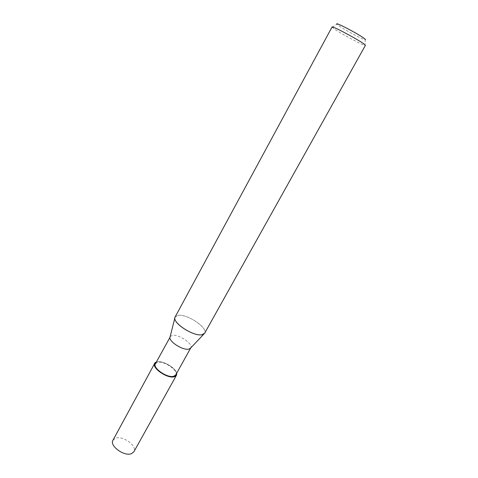 <?xml version="1.0" encoding="UTF-8"?>
<svg xmlns="http://www.w3.org/2000/svg" width="478" height="478" viewBox="0 0 478 478"><rect width="100%" height="100%" fill="white"/><g stroke="black" fill="none" stroke-linecap="round" stroke-linejoin="round"><path stroke-width="0.36" stroke-dasharray="2.39 1.79" d="M156.276 362.151L157.137 361.9C162.932 360.388 175.982 368.036 176.621 373.342C175.982 368.036 162.932 360.388 157.137 361.9L156.276 362.157M170.162 336.614L172.319 335.371C178.676 333.985 193.488 344.029 190.746 347.93L190.704 348.002M155.404 363.752L157.638 362.336C164.127 360.585 178.676 370.659 175.737 374.931M174.846 318.049L174.846 318.049C174.96 316.508 176.077 315.605 178.192 315.337C187.173 313.771 208.36 327.968 204.68 333.196M332.043 27.025L333.674 28.549C339.721 33.006 362.593 45.296 365.078 45.41L365.401 45.368M175.139 316.956L178.192 315.337C188.003 313.628 210.708 329.975 203.915 334.026L203.909 334.026M332.174 27.324L336.948 24.193L338.203 25.268C343.312 29.152 363.041 39.728 365.162 39.704L365.078 45.41M156.306 362.097L157.101 361.87C162.89 360.358 175.904 367.946 176.657 373.282M112.969 440.208L115.58 438.189C122.876 435.285 137.634 446.099 133.924 451.722"/><path stroke-width="0.72" d="M174.219 376.736C166.063 379.215 148.311 364.642 156.276 362.151C148.311 364.648 166.063 379.215 174.213 376.736C176.107 376.228 176.914 375.093 176.621 373.342C176.914 375.093 176.107 376.228 174.219 376.736M190.704 348.002L188.786 349.125C183.182 350.607 169.128 341.89 169.929 337.456L155.404 363.752C152.368 367.964 167.378 378.295 173.699 376.288L175.737 374.931L190.71 347.996M203.915 334.026L202.003 334.737C193.387 336.805 171.238 322.058 175.139 316.956L332.043 27.025C331.601 25.406 358.165 39.519 364.075 44.066L365.401 45.368L204.68 333.196L202.003 334.737C194.182 336.62 173.753 324.024 174.846 318.049L169.929 337.456M365.162 39.704C365.73 39.758 365.443 39.351 364.308 38.485C358.745 34.093 334.08 21.235 336.948 24.193M176.657 373.282L176.424 375.32L174.255 376.766C167.503 378.917 151.466 367.881 154.711 363.388L156.306 362.097M176.424 375.32L133.924 451.722L131.546 453.634C124.405 456.843 109.181 445.771 112.969 440.208L154.711 363.388M190.16 348.576L203.909 334.026"/></g></svg>
